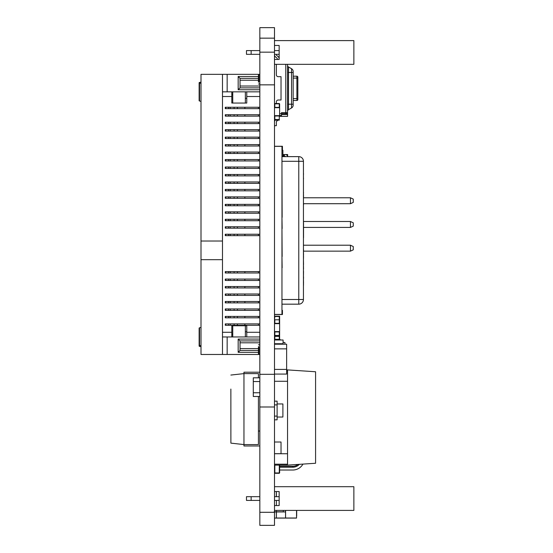 <?xml version="1.0" encoding="UTF-8"?>
<svg xmlns="http://www.w3.org/2000/svg" width="553" height="553" viewBox="0 0 553 553"><rect width="100%" height="100%" fill="white"/><g stroke="black" fill="none" stroke-linecap="round" stroke-linejoin="round"><path stroke-width="0.83" d="M259.834 525.35L274.495 525.35L274.495 512.292L259.834 512.292L259.834 525.35M259.834 27.65L274.495 27.65L259.834 27.65L259.834 512.292M259.834 406.994L274.495 406.994L274.495 512.292M259.834 374.312L274.495 374.312L274.495 406.994M259.834 84.844L274.495 84.844L274.495 374.312M259.834 52.162L274.495 52.162L274.495 84.844M274.495 27.65L274.495 52.162M282.894 156.63L282.894 150.298L282.431 150.298M274.495 401.16L277.108 401.16L277.108 419.831L274.495 419.831M277.108 404.893L274.495 404.893M277.108 416.098L274.495 416.098M277.108 403.96L282.894 403.96L282.894 417.031L277.108 417.031M274.495 344.201L286.634 344.201L286.634 374.077L274.495 374.077M286.634 369.411L274.495 369.411M286.634 348.867L274.495 348.867M274.495 339.998L283.081 339.998L283.081 343.731L274.495 343.731M283.074 344.201L283.074 343.731M259.834 396.487L253.295 396.487L253.295 377.817L259.834 377.817M253.295 381.549L259.834 381.549M253.295 392.754L259.834 392.754M274.641 119.801L279.293 119.863L279.293 115.66L279.631 115.992M274.827 120.139L279.293 120.139M279.631 107.662L279.631 103.853M274.641 107.662L279.631 107.717L279.624 115.936M274.827 107.386L274.827 103.522L274.495 103.853L279.293 103.853L279.293 107.386L274.827 107.386M279.293 103.522L274.827 103.522L279.293 103.522M274.495 115.66L279.631 115.66M279.293 336.03L279.631 336.362L274.495 336.362L279.293 336.03M279.631 339.998L279.631 336.03L274.495 336.03M279.293 316.185L279.631 316.523L274.495 316.523L279.293 316.185M274.495 323.657L279.631 323.657L279.631 316.185L274.495 316.185M279.631 472.953L279.631 465.128M274.827 473.292L279.293 473.292M274.495 339.632L279.293 339.293L274.827 339.293L274.827 336.362L279.293 336.362L279.293 339.293M279.293 335.457L274.495 335.457L274.827 335.795L274.827 331.593L274.495 331.931L279.631 331.931L279.293 331.593L279.293 335.457M279.631 335.457L279.631 331.931L279.631 335.457M274.827 335.795L279.293 335.795M279.293 319.454L279.631 319.793L274.495 319.793L274.827 316.523L279.293 316.523L279.293 319.454M274.827 323.318L274.827 319.793L279.293 319.793L279.293 323.318L274.827 323.318M279.631 323.657L279.631 331.593L274.495 331.593M274.495 442.013L281.028 442.013L281.028 453.681L274.495 453.681M259.834 445.981L243.956 445.981L243.956 444.577L258.431 444.577L258.431 396.487M259.834 431.036L258.431 431.036M230.864 389.063L230.884 443.133L243.956 444.577L243.956 373.614L258.431 373.614L258.431 377.817M230.864 375.058L243.956 373.614L243.956 372.21L259.834 372.21M283.081 342.335L284.954 342.563L284.954 344.201M280.571 339.998A2.336 2.336 0 0 0 279.631 339.321M274.495 40.604L353.865 40.604L353.865 64.321L274.495 64.321M274.495 45.457L279.161 45.457L279.161 59.461L274.495 59.461M279.161 45.457L279.161 59.461M259.834 54.325L246.479 54.325L246.479 50.593L259.834 50.593M274.495 50.593L279.161 50.593M279.161 54.325L274.495 54.325M251.145 50.593L251.145 54.325M274.495 486.695L353.865 486.695L353.865 510.412L274.495 510.412M279.161 496.684L274.495 496.684L274.509 491.548L279.161 491.548L279.161 505.553L274.495 505.553M279.161 491.548L279.161 505.553M259.834 500.417L246.479 500.417L246.479 496.684L259.834 496.684M279.161 500.417L274.495 500.417M251.145 496.684L251.145 500.417M283.177 156.63L283.177 156.243L284.387 156.243M284.387 155.31L283.177 155.31L283.177 156.243M285.707 156.63A0.47 0.47 0 0 0 285.327 156.43L284.387 156.43L284.387 154.564L285.327 154.564A2.336 2.336 0 0 1 287.643 156.63M287.608 156.43L287.657 154.564L285.141 154.564M284.387 154.564L282.894 154.564M302.954 464.098A11.675 11.675 0 0 1 292.793 470.022L279.631 470.022M299.339 464.333A8.869 8.869 0 0 1 292.793 467.216L279.631 467.216M246.762 331.772L245.359 331.772M246.762 98.358L245.359 98.358M201.002 327.39A37.348 5.323 180 0 0 199.536 327.811A4.666 0.664 180 0 0 199.135 328.081L199.135 346.102A4.666 0.664 180 0 0 201.002 346.634M201.002 345.411A37.348 5.323 180 0 0 199.536 345.832A4.666 0.664 180 0 0 199.135 346.102M201.002 82.176A4.666 0.664 0 0 0 199.135 82.708L199.135 100.729A4.666 0.664 0 0 0 199.536 100.999A37.348 5.323 0 0 0 201.002 101.42M199.135 82.708A4.666 0.664 0 0 0 199.536 82.978A37.348 5.323 0 0 0 201.002 83.399M258.431 348.59L258.431 346.627A0.47 0.47 0 0 1 258.901 347.09L258.901 354.473L258.431 354.473L258.431 348.59L240.037 348.59M227.152 354.473L201.002 354.473L201.002 74.337L227.152 74.337L227.152 91.846L222.479 91.846L222.479 336.964L227.152 336.964L227.152 354.473L258.431 354.473M258.901 354.473L259.834 354.473M259.834 345.224A2.336 2.336 0 0 0 258.431 344.761L259.834 344.761M259.834 342.798L240.037 342.798M259.834 86.012L240.037 86.012M259.834 84.049L258.431 84.049A2.336 2.336 0 0 0 259.834 83.586M259.834 74.337L258.901 74.337L258.901 81.713A0.47 0.47 0 0 1 258.431 82.183L258.431 80.22L240.037 80.22M258.431 80.22L258.431 74.337L227.152 74.337M227.152 91.846L259.834 91.846M259.834 89.745L238.17 89.745L238.17 76.487L258.431 76.487M258.431 352.323L238.17 352.323L238.17 339.065L259.834 339.065M227.152 336.964L259.834 336.964M222.479 74.337L222.479 91.846M246.762 91.846L246.762 103.052L231.818 103.052L231.818 91.846M222.479 332.291L231.818 332.291L231.818 325.758L246.762 325.758L246.762 336.964M244.889 235.647L244.889 234.244L225.285 234.244L225.285 235.647L259.834 235.647M259.834 325.288L225.285 325.288L225.285 323.892L259.834 323.892M259.834 317.816L225.285 317.816L225.285 316.42L259.834 316.42M259.834 310.351L225.285 310.351L225.285 308.947L259.834 308.947M259.834 302.878L225.285 302.878L225.285 301.482L259.834 301.482M259.834 295.406L225.285 295.406L225.285 294.009L259.834 294.009M259.834 287.94L225.285 287.94L225.285 286.537L259.834 286.537M259.834 280.468L225.285 280.468L225.285 279.065L259.834 279.065M259.834 272.995L225.285 272.995L225.285 271.599L259.834 271.599M259.834 228.175L225.285 228.175L225.285 226.778L259.834 226.778M259.834 220.709L225.285 220.709L225.285 219.306L259.834 219.306M259.834 213.237L225.285 213.237L225.285 211.834L259.834 211.834M259.834 205.764L225.285 205.764L225.285 204.368L259.834 204.368M259.834 198.299L225.285 198.299L225.285 196.896L259.834 196.896M259.834 190.826L225.285 190.826L225.285 189.423L259.834 189.423M259.834 183.354L225.285 183.354L225.285 181.958L259.834 181.958M259.834 175.889L225.285 175.889L225.285 174.485L259.834 174.485M259.834 168.416L225.285 168.416L225.285 167.013L259.834 167.013M259.834 160.944L225.285 160.944L225.285 159.547L259.834 159.547M259.834 153.478L225.285 153.478L225.285 152.075L259.834 152.075M259.834 146.006L225.285 146.006L225.285 144.603L259.834 144.603M259.834 138.533L225.285 138.533L225.285 137.137L259.834 137.137M259.834 131.068L225.285 131.068L225.285 129.665L259.834 129.665M259.834 123.596L225.285 123.596L225.285 122.192L259.834 122.192M259.834 116.123L225.285 116.123L225.285 114.727L259.834 114.727M259.834 108.658L225.285 108.658L225.285 107.254L259.834 107.254M246.762 96.512L259.834 96.512M222.479 96.512L231.818 96.512M246.762 332.291L259.834 332.291M244.889 325.288L244.889 323.892M244.889 234.244L259.834 234.244M222.479 336.964L222.479 354.473M258.901 74.337L258.431 74.337M231.818 332.291L231.818 336.964M244.889 272.995L244.889 271.599M244.889 280.468L244.889 279.065M258.431 280.468L258.431 279.065M244.889 287.94L244.889 286.537M258.431 287.94L258.431 286.537M244.889 295.406L244.889 294.009M258.431 295.406L258.431 294.009M244.889 302.878L244.889 301.482M258.431 302.878L258.431 301.482M244.889 310.351L244.889 308.947M258.431 310.351L258.431 308.947M244.889 317.816L244.889 316.42M258.431 317.816L258.431 316.42M258.431 325.288L258.431 323.892M258.431 272.995L258.431 271.599M244.889 228.175L244.889 226.778M258.431 228.175L258.431 226.778M244.889 220.709L244.889 219.306M258.431 220.709L258.431 219.306M244.889 213.237L244.889 211.834M258.431 213.237L258.431 211.834M244.889 205.764L244.889 204.368M258.431 205.764L258.431 204.368M244.889 198.299L244.889 196.896M258.431 198.299L258.431 196.896M244.889 190.826L244.889 189.423M258.431 190.826L258.431 189.423M244.889 183.354L244.889 181.958M258.431 183.354L258.431 181.958M244.889 175.889L244.889 174.485M258.431 175.889L258.431 174.485M244.889 168.416L244.889 167.013M258.431 168.416L258.431 167.013M244.889 160.944L244.889 159.547M258.431 160.944L258.431 159.547M244.889 153.478L244.889 152.075M258.431 153.478L258.431 152.075M244.889 146.006L244.889 144.603M258.431 146.006L258.431 144.603M244.889 138.533L244.889 137.137M258.431 138.533L258.431 137.137M244.889 131.068L244.889 129.665M258.431 131.068L258.431 129.665M244.889 123.596L244.889 122.192M258.431 123.596L258.431 122.192M244.889 116.123L244.889 114.727M258.431 116.123L258.431 114.727M244.889 108.658L244.889 107.254M258.431 108.658L258.431 107.254M258.431 235.647L258.431 234.244M258.431 78.353L240.037 78.353L238.17 76.487M258.431 350.457L240.037 350.457L240.037 340.931L238.17 339.065M259.834 87.879L240.037 87.879L240.037 78.353M240.037 350.457L238.17 352.323M259.834 340.931L240.037 340.931M240.037 87.879L238.17 89.745M231.818 334.392L232.751 334.392L232.751 336.964M232.751 91.846L232.751 101.42M231.818 94.418L232.751 94.418M232.751 334.392L232.751 325.758M232.765 101.42L232.765 103.052M225.748 235.647L225.748 234.244M225.748 228.175L225.748 226.778M225.748 220.709L225.748 219.306M225.748 213.237L225.748 211.834M225.748 205.764L225.748 204.368M225.748 198.299L225.748 196.896M225.748 190.826L225.748 189.423M225.748 183.354L225.748 181.958M225.748 175.889L225.748 174.485M225.748 168.416L225.748 167.013M225.748 160.944L225.748 159.547M225.748 153.478L225.748 152.075M225.748 146.006L225.748 144.603M225.748 138.533L225.748 137.137M225.748 131.068L225.748 129.665M225.748 123.596L225.748 122.192M225.748 116.123L225.748 114.727M225.748 108.658L225.748 107.254M225.748 325.288L225.748 323.892M225.748 317.816L225.748 316.42M225.748 310.351L225.748 308.947M225.748 302.878L225.748 301.482M225.748 295.406L225.748 294.009M225.748 287.94L225.748 286.537M225.748 280.468L225.748 279.065M225.748 272.995L225.748 271.599M201.002 259.689L222.479 259.689M222.479 241.018L201.002 241.018M245.359 91.846L245.359 103.052M245.359 325.758L245.359 336.964M303.438 299.498L298.772 299.498L298.772 304.171A4.666 4.666 0 0 0 303.438 299.498L303.438 161.303A4.666 4.666 0 0 0 298.772 156.63L298.772 161.303L303.438 161.303A4.666 4.666 0 0 0 298.772 156.63L281.961 156.63M281.961 304.171L298.772 304.171M303.438 237.776L303.438 246.403M303.438 255.825L303.438 256.309L303.535 255.825M303.438 174.25L303.438 176.829M303.438 204.886L303.438 213.721M303.438 203.539L303.535 204.886M303.535 237.14L303.535 237.776M303.438 257.567L303.438 259.226M303.438 184.681L303.438 191.462M303.438 214.004L303.438 220.578M303.438 250.765L303.535 254.968M303.438 248.636L303.535 250.765M303.535 223.142L303.535 237.161M303.438 222.161L303.535 222.652M303.438 194.331L303.438 193.412M303.438 178.757L303.438 184.329M303.438 256.627L303.438 257.034M303.438 283.468L303.535 285.065M303.438 192.9L303.535 196.688M303.438 256.219L303.535 255.714L303.438 256.219M303.438 278.325L303.535 283.468M303.438 197.241L303.438 203.435M303.535 196.647L303.438 197.227M303.535 271.378L303.438 276.915M303.535 276.811L303.535 278.408M303.438 246.472L303.438 248.332M303.438 221.207L303.438 221.788M303.438 191.87L303.535 192.9M303.438 257.076L303.535 258.203M303.535 256.627L303.535 257.034M303.438 268.917L303.438 271.889M303.438 264.555L303.535 268.917M303.438 259.661L303.535 264.555M303.438 173.02L303.535 174.25M303.438 177.506L303.535 178.757M274.495 146.358L281.961 146.358L281.961 314.436L274.495 314.436M281.961 295.765L281.961 267.749M281.961 256.544L282.148 267.749M281.961 228.534L282.148 256.544M281.961 217.329L282.148 228.534M281.961 170.635L282.148 217.329M274.495 314.533L282.431 314.533L282.431 310.33L281.961 310.33M281.961 150.471L282.431 150.471L282.431 146.268L274.495 146.268M286.634 370.821L287.539 370.821L287.539 464.195L274.495 464.195M274.495 465.128L287.284 465.128L315.576 463.262L315.576 371.754L287.284 369.888L287.284 370.821M287.284 464.195L287.284 465.128M286.634 369.888L287.284 369.888M274.495 453.743L287.539 453.743M274.495 381.273L287.539 381.273M303.535 245.214L350.457 245.214L353.256 246.52L353.256 249.838L350.457 251.145L350.457 245.214M303.535 251.145L350.457 251.145M303.535 221.497L350.457 221.497L353.256 222.804L353.256 226.122L350.457 227.428L350.457 221.497M303.535 227.428L350.457 227.428M303.535 197.78L350.457 197.78L353.256 199.087L353.256 202.405L350.457 203.704L350.457 197.78M303.535 203.704L350.457 203.704M287.567 72.471L288.5 72.471L288.5 66.975A1.866 1.866 0 0 1 287.567 65.358A1.866 1.866 0 0 0 288.5 66.975L291.535 68.724A3.27 3.27 0 0 1 293.166 71.558L293.166 105.132A3.27 3.27 0 0 1 291.535 107.966L288.5 109.715A1.866 1.866 0 0 0 287.567 111.333M293.166 76.203L296.906 76.203A0.933 0.933 0 0 1 297.839 77.137L297.839 99.554A0.933 0.933 0 0 1 296.906 100.487L293.166 100.487M276.362 54.325L276.362 54.733A0.933 0.933 0 0 0 276.694 55.445L278.159 56.676A2.8 2.8 0 0 1 279.161 58.825M277.295 59.461L277.295 58.825A0.933 0.933 0 0 0 276.963 58.106L275.491 56.876A2.8 2.8 0 0 1 274.495 54.733M285.79 64.321L285.79 113.648L281.498 113.648L281.498 112.625L287.567 112.625L287.567 116.358L281.498 116.358L281.498 113.648L279.631 113.648M285.79 113.648L287.567 113.648M279.631 116.358L281.498 116.358M286.164 112.625L286.164 113.648M293.166 72.471L291.535 72.471L291.535 104.22L293.166 104.22L293.166 105.132M287.567 64.321L287.567 112.625M276.362 64.321L276.362 74.807A1.866 1.866 0 0 0 278.228 76.673L281.028 76.673L281.028 100.017L278.228 100.017A1.866 1.866 0 0 0 276.362 101.883L276.362 103.522M281.498 115.425L279.631 115.425M293.166 78.077L296.906 78.077L296.906 98.614L297.839 98.614L297.839 99.554M274.495 121.957A2.8 2.8 0 0 1 275.159 120.139M278.007 120.139L276.694 121.245A0.933 0.933 0 0 0 276.362 121.957L276.362 125.697L274.495 125.697M276.362 54.733A0.933 0.933 0 0 0 276.694 55.445L278.159 56.676M277.295 58.825A0.933 0.933 0 0 0 276.963 58.106L275.491 56.876M296.685 516.039L296.685 510.412M285.555 518.092L296.532 518.092L276.396 518.092L276.306 511.933L276.396 518.092L274.585 518.092L276.396 518.092L274.495 518.002L274.509 511.933M276.306 496.684L276.306 491.548L276.293 496.684M296.622 510.412L296.532 518.092M285.555 510.412L285.466 511.933L274.26 511.933M259.834 38.157L274.495 38.157M279.293 115.992L279.293 119.524L274.827 119.524L274.827 115.992L279.293 115.992M279.293 465.128L279.293 472.953L274.827 472.953L274.827 465.128M274.827 339.998L274.827 339.632L279.293 339.632L279.293 339.998M279.631 466.283L292.793 466.283A7.936 7.936 0 0 0 297.894 464.43M292.793 467.216L292.793 466.283M199.536 100.999L199.536 82.978M199.536 327.811L199.536 345.832M237.424 272.995L237.424 271.599M234.119 272.995L234.119 271.599M230.193 272.995L230.193 271.599M237.424 280.468L237.424 279.065M234.119 280.468L234.119 279.065M230.193 280.468L230.193 279.065M237.424 287.94L237.424 286.537M234.119 287.94L234.119 286.537M230.193 287.94L230.193 286.537M237.424 295.406L237.424 294.009M234.119 295.406L234.119 294.009M230.193 295.406L230.193 294.009M237.424 302.878L237.424 301.482M234.119 302.878L234.119 301.482M230.193 302.878L230.193 301.482M237.424 310.351L237.424 308.947M234.119 310.351L234.119 308.947M230.193 310.351L230.193 308.947M237.424 317.816L237.424 316.42M234.119 317.816L234.119 316.42M230.193 317.816L230.193 316.42M237.424 325.288L237.424 323.892M234.119 325.288L234.119 323.892M230.193 325.288L230.193 323.892M237.424 228.175L237.424 226.778M234.119 228.175L234.119 226.778M230.193 228.175L230.193 226.778M237.424 220.709L237.424 219.306M234.119 220.709L234.119 219.306M230.193 220.709L230.193 219.306M237.424 213.237L237.424 211.834M234.119 213.237L234.119 211.834M230.193 213.237L230.193 211.834M237.424 205.764L237.424 204.368M234.119 205.764L234.119 204.368M230.193 205.764L230.193 204.368M237.424 198.299L237.424 196.896M234.119 198.299L234.119 196.896M230.193 198.299L230.193 196.896M237.424 190.826L237.424 189.423M234.119 190.826L234.119 189.423M230.193 190.826L230.193 189.423M237.424 183.354L237.424 181.958M234.119 183.354L234.119 181.958M230.193 183.354L230.193 181.958M237.424 175.889L237.424 174.485M234.119 175.889L234.119 174.485M230.193 175.889L230.193 174.485M237.424 168.416L237.424 167.013M234.119 168.416L234.119 167.013M230.193 168.416L230.193 167.013M237.424 160.944L237.424 159.547M234.119 160.944L234.119 159.547M230.193 160.944L230.193 159.547M237.424 153.478L237.424 152.075M234.119 153.478L234.119 152.075M230.193 153.478L230.193 152.075M237.424 146.006L237.424 144.603M234.119 146.006L234.119 144.603M230.193 146.006L230.193 144.603M237.424 138.533L237.424 137.137M234.119 138.533L234.119 137.137M230.193 138.533L230.193 137.137M237.424 131.068L237.424 129.665M234.119 131.068L234.119 129.665M230.193 131.068L230.193 129.665M237.424 123.596L237.424 122.192M234.119 123.596L234.119 122.192M230.193 123.596L230.193 122.192M237.424 116.123L237.424 114.727M234.119 116.123L234.119 114.727M230.193 116.123L230.193 114.727M237.424 108.658L237.424 107.254M234.119 108.658L234.119 107.254M230.193 108.658L230.193 107.254M237.424 235.647L237.424 234.244M234.119 235.647L234.119 234.244M230.193 235.647L230.193 234.244M281.961 161.303L298.772 161.303L298.772 299.498L281.961 299.498M281.498 114.492L287.567 114.492M293.166 71.558A3.27 3.27 0 0 0 291.535 68.724L291.535 72.471L288.5 72.471L288.5 104.22L291.535 104.22L291.535 107.966M287.567 104.22L288.5 104.22L288.5 109.715M293.166 98.614L296.906 98.614L296.906 100.487M297.839 77.137A0.933 0.933 0 0 0 296.906 76.203L296.906 78.077L297.839 78.077M285.576 510.412L285.576 518.002L296.546 518.002L296.546 510.412M276.403 510.412L276.382 518.002L285.542 518.002L285.542 511.891M276.382 491.548L276.382 496.684M276.403 500.417L276.403 505.553M274.164 511.836L283.316 511.836L283.316 510.412M283.316 511.933L285.466 511.933M228.548 272.995L228.548 271.599M228.548 280.468L228.548 279.065M228.548 287.94L228.548 286.537M228.548 295.406L228.548 294.009M228.548 302.878L228.548 301.482M228.548 310.351L228.548 308.947M228.548 317.816L228.548 316.42M228.548 325.288L228.548 323.892M228.548 228.175L228.548 226.778M228.548 220.709L228.548 219.306M228.548 213.237L228.548 211.834M228.548 205.764L228.548 204.368M228.548 198.299L228.548 196.896M228.548 190.826L228.548 189.423M228.548 183.354L228.548 181.958M228.548 175.889L228.548 174.485M228.548 168.416L228.548 167.013M228.548 160.944L228.548 159.547M228.548 153.478L228.548 152.075M228.548 146.006L228.548 144.603M228.548 138.533L228.548 137.137M228.548 131.068L228.548 129.665M228.548 123.596L228.548 122.192M228.548 116.123L228.548 114.727M228.548 108.658L228.548 107.254M228.548 235.647L228.548 234.244"/></g></svg>
